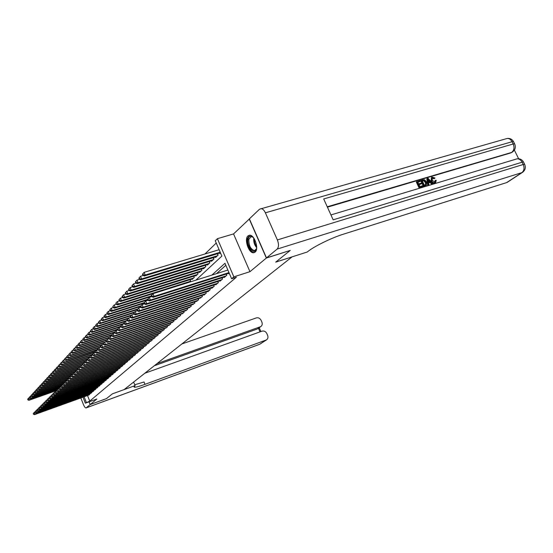 <?xml version="1.0" encoding="UTF-8"?>
<svg xmlns="http://www.w3.org/2000/svg" width="553" height="553" viewBox="0 0 553 553"><rect width="100%" height="100%" fill="white"/><g stroke="black" fill="none" stroke-linecap="round" stroke-linejoin="round"><path stroke-width="0.83" d="M247.993 235.882C243.859 239.117 248.815 253.661 253.737 252.735L255.092 252.133C259.295 249.113 254.442 234.437 249.507 235.225L247.993 235.882M195.866 280.164L221.871 256.108L215.262 240.776L217.398 238.689L233.857 276.846L231.624 278.747L224.967 263.297L211.84 275.118M249.417 218.947L233.546 233.926L217.398 238.689M216.237 243.037L204.942 253.993M290.042 250.488L266.352 258.044L249.237 218.995M89.116 401.817L90.201 404.54L96.865 398.996L85.362 403.185L82.978 397.185M106.466 398.595L112.349 393.881L106.535 398.568L90.201 404.54M228.375 273.403L228.534 273.776L229.225 273.175M224.076 277.157L224.228 277.516L226.799 275.276L226.281 274.067M219.859 280.827L220.011 281.18L222.534 278.989L222.023 277.806M215.725 284.429L215.877 284.774L218.345 282.624L217.854 281.47M211.675 287.954L211.82 288.293L214.246 286.191L213.762 285.058M207.707 291.417L207.845 291.749L210.223 289.682L209.753 288.576M203.808 294.811L203.946 295.136L206.276 293.111L205.82 292.032M199.992 298.136L202.412 296.47L201.963 295.413M196.246 301.406L198.617 299.767L198.181 298.731M192.568 304.606L194.891 302.996L194.462 301.986M188.96 307.751L191.241 306.175L190.82 305.18M185.414 310.834L187.654 309.286L187.246 308.318M181.937 313.869L184.135 312.341L183.734 311.394M178.522 316.841L180.679 315.348L180.292 314.415M175.17 319.765L177.285 318.293L176.905 317.381L177.271 318.307M171.872 322.634L173.953 321.189L173.58 320.291L173.946 321.196M168.637 325.454L170.683 324.03L170.317 323.152L170.677 324.037M165.458 328.219L167.469 326.823L167.11 325.966M162.333 330.943L164.303 329.567L163.958 328.724M159.264 333.618L161.2 332.27L160.861 331.441M156.243 336.245L158.151 334.918L157.812 334.109M153.271 338.83L155.151 337.524L154.819 336.729M150.354 341.374L152.199 340.088L151.875 339.307M147.485 343.869L149.296 342.611L148.978 341.844M144.665 346.33L146.441 345.086L146.137 344.332M141.886 348.749L143.635 347.526L143.338 346.786M139.156 351.127L140.877 349.925L140.58 349.199M136.467 353.464L138.16 352.282L137.87 351.57M133.819 355.766L135.492 354.604L135.202 353.906M131.22 358.033L132.858 356.885L132.575 356.201M128.655 360.266L130.273 359.139L129.996 358.462M126.132 362.464L127.722 361.351L127.453 360.687M123.651 364.627L125.213 363.528L124.95 362.879M121.204 366.757L122.745 365.678L122.483 365.035M118.791 368.851L120.312 367.786L120.056 367.157M116.42 370.918L117.913 369.867L117.665 369.245M114.084 372.95L115.556 371.92L115.307 371.305M111.782 374.955L113.234 373.939L112.992 373.337M109.515 376.932L110.946 375.929L110.704 375.335M107.282 378.874L108.685 377.886L108.45 377.305M105.077 380.789L106.466 379.821L106.231 379.247M102.906 382.683L104.275 381.722L104.047 381.155M100.764 384.542L102.111 383.595L101.89 383.042M98.655 386.381L99.989 385.448L99.768 384.902M96.581 388.185L97.888 387.266L97.674 386.734M94.528 389.976L95.821 389.063L95.607 388.538M92.51 391.731L93.782 390.84L93.568 390.314M90.512 393.466L91.77 392.582L91.563 392.07M189.015 282.327L190.598 280.841L190.101 279.68M191.919 279.113L192.071 279.465L194.303 277.378L193.799 276.189M195.651 275.608L195.803 275.975L198.078 273.846L197.559 272.629M199.453 272.041L199.612 272.408L201.928 270.237L201.396 269M203.331 268.399L203.49 268.779L205.854 266.567L205.315 265.295M207.285 264.687L207.451 265.074L209.864 262.82L209.304 261.521M211.315 260.898L211.488 261.299L213.949 258.998L213.375 257.663M215.428 257.041L215.601 257.442L218.117 255.092L217.529 253.737M219.624 253.094L219.804 253.509L220.481 252.88M87.512 395.547L89.738 401.125L236.373 277.219L231.624 278.747M225.831 265.295L216.486 273.652M88.549 395.181L89.786 394.31L89.586 393.798M290.069 250.557L275.719 262.129L292.032 256.903L124.135 389.582L112.37 393.86L135.077 385.607L134.275 387.245C135.886 387.314 139.46 386.347 144.99 384.342L266.415 339.929C267.922 338.871 268.323 337.344 267.617 335.36L266.85 333.583C265.71 331.468 264.113 330.653 262.06 331.143L144.803 373.247M233.546 233.926L249.956 271.682L266.352 258.044M249.956 271.682L233.857 276.846M89.738 401.125L85.362 403.185M84.111 396.778L86.33 402.363M33.228 413.582L33.671 414.142L33.228 413.582L34.245 412.42L34.943 414.218L89.441 394.607M33.671 414.142L34.943 414.218L34.535 414.626L88.95 395.036M33.394 413.423L34.95 412.165M33.505 414.301L34.535 414.626M27.65 399.225L28.085 399.771L27.65 399.225L28.659 398.056L29.357 399.847L28.963 400.275L56.558 390.577M29.364 397.807L27.809 399.052M56.517 390.307L29.357 399.847L28.085 399.771M28.963 400.275L27.927 399.937M256.675 247.896L256.578 248.456C255.14 256.295 246.32 246.507 248.069 239.124C249.078 235.709 250.938 235.295 253.654 237.894M253.011 237.244L251.138 236.601L248.857 239.318C248.712 245.553 250.599 249.32 254.525 250.62L256.495 248.795M249.534 235.225L247.44 238.44C246.14 243.901 250.751 253.115 254.484 252.445L254.726 252.403M133.639 382.068L135.077 385.607M80.828 397.96L83.544 404.789C84.457 406.925 85.3 407.976 86.074 407.927L90.146 404.589L106.473 398.616M89.054 401.844L90.146 404.589M156.948 363.646L260.753 326.616C262.205 325.558 262.585 324.065 261.887 322.129L261.127 320.36C259.993 318.258 258.396 317.436 256.336 317.906L181.854 343.966M257.788 328.669L260.214 326.871M154.273 365.761L256.951 329.132M134.738 384.764L144.036 381.999L144.99 384.342M434.9 182.137L434.99 180.679L436.241 180.306L435.626 182.628L434.713 183.167C433.179 183.451 431.976 182.67 431.091 180.831L431.458 177.465M435.349 182.829L434.713 183.167M435.211 182.808C433.676 183.084 432.467 182.31 431.582 180.465L431.948 177.098L435.024 178.031L433.939 178.764L432.066 177.983M428.865 184.633L427.649 185.214L426.826 178.861L427.317 178.495L428.077 178.266L432.709 183.478L431.99 183.693L430.607 182.075L428.568 182.69L428.865 184.633L428.146 184.847L427.317 178.495M432.709 183.478L431.499 184.052L430.11 182.442L428.596 182.891M420.515 181.273L417.785 182.082L418.628 183.873L421.172 183.112L421.49 183.79L418.939 184.55L419.893 186.568L422.748 185.704L423.066 186.382L422.568 186.741L419.036 187.806L416.298 181.978L420.204 180.603L420.515 181.273L417.874 182.276M421.49 183.79L419.029 184.737M518.631 158.773L514.373 150.077M511.967 152.324L327.252 206.781M327.431 207.168L510.889 152.891M426.204 185.386L423.501 186.465L420.764 180.658L422.907 179.801L424.69 179.836L426.557 181.978L426.342 185.31L423.992 186.098L421.255 180.292M266.498 257.919L290.221 250.426L275.767 262.087L307.198 252.03L308.062 251.359C314.56 246.175 331.689 237.818 343.226 234.244L506.659 182.594L521.866 172.64L277.122 249.085L266.498 257.919L249.375 218.864L259.537 209.2L507.274 138.437C509.265 138.381 510.868 139.48 512.071 141.727L265.392 212.815C264.12 210.126 262.647 208.723 260.975 208.599M277.122 249.085C278.843 247.115 278.926 244.06 277.371 239.933L265.392 212.815M513.758 142.1L513.454 141.471L512.071 141.727L513.184 143.994L323.705 198.949L333.162 219.831L522.108 162.209L523.228 164.497C524.603 167.994 524.154 170.704 521.866 172.64L522.972 172.031M507.613 182.103L506.659 182.594M423.066 186.382L419.036 187.806M419.52 187.446L416.782 181.612M424.358 185.227L426.294 184.177L425.872 182.172L424.082 180.347L422.25 180.755L424.358 185.227M425.72 185.58L425.222 185.939M423.992 186.098L423.501 186.465M425.665 184.813L425.381 182.538L423.591 180.713L422.34 180.949M426.294 184.177L425.796 184.536M425.872 182.172L425.381 182.538M424.082 180.347L423.591 180.713M423.232 180.465L422.741 180.831M428.188 180.209L428.457 181.958L430.089 181.467L428.015 179.048L428.188 180.209M428.146 184.847L427.649 185.214M430.607 182.075L430.11 182.442M431.99 183.693L431.499 184.052M429.446 181.661L428.188 180.188M435.024 178.031L434.437 178.405L432.356 177.713L432.252 180.264L434.831 182.158L435.481 180.319M432.681 177.575L432.19 177.942M434.437 178.405L433.939 178.764M431.582 180.465L431.091 180.831M34.867 411.95L35.309 412.51L34.867 411.95L35.89 410.775L36.595 412.593L91.418 392.886M35.309 412.51L36.595 412.593L36.18 413.001L90.92 393.321M35.026 411.785L36.609 410.52M35.143 412.676L36.18 413.001M36.519 410.291L36.975 410.858L36.519 410.291L37.556 409.109L38.268 410.934L93.422 391.144M36.975 410.858L38.268 410.934L37.846 411.349L92.925 391.586M36.692 410.126L38.295 408.847M36.809 411.024L37.846 411.349M38.205 408.612L38.662 409.179L38.205 408.612L39.249 407.423L39.961 409.261L95.462 389.374M38.662 409.179L39.961 409.261L39.54 409.683L94.95 389.824M38.371 408.439L40.003 407.146M38.489 409.344L39.54 409.683M39.913 406.904L40.369 407.478L39.913 406.904L40.963 405.702L41.682 407.554L97.522 387.584M40.369 407.478L41.682 407.554L41.254 407.983L97.003 388.033M40.086 406.731L41.745 405.425M40.203 407.644L41.254 407.983M29.24 397.489L29.682 398.036L29.24 397.489L30.263 396.314L30.961 398.119L30.56 398.554L58.59 388.718M30.982 396.059L29.399 397.317M58.494 388.462L30.961 398.119L29.682 398.036M30.56 398.554L29.523 398.215M30.857 395.734L31.3 396.287L30.857 395.734L31.88 394.545L32.592 396.363L32.185 396.805L59.399 387.273M32.62 394.289L31.016 395.561M60.56 386.575L32.592 396.363L31.3 396.287M32.185 396.805L31.141 396.46M32.496 393.95L32.945 394.503L32.496 393.95L33.533 392.754L34.245 394.586L33.83 395.029L61.21 385.462M34.286 392.492L32.655 393.771M62.662 384.653L34.245 394.586L32.945 394.503M33.83 395.029L32.779 394.683M34.155 392.146L34.611 392.699L34.155 392.146L35.198 390.936L35.917 392.782L35.496 393.231L63.09 383.609M35.98 390.667L34.321 391.959M63.519 383.153L35.917 392.782L34.611 392.699M35.496 393.231L34.438 392.879M41.641 405.176L42.111 405.75L41.641 405.176L42.705 403.966L43.431 405.826L99.616 385.766M42.111 405.75L43.431 405.826L42.996 406.261L99.091 386.222M41.821 405.003L43.5 403.683M41.931 405.923L42.996 406.261M35.841 390.307L36.298 390.867L35.841 390.307L36.892 389.091L37.618 390.95L37.189 391.406L65.019 381.715M37.694 388.814L36.007 390.128M65.392 381.28L37.618 390.95L36.298 390.867M37.189 391.406L36.132 391.054M43.404 403.42L43.874 403.994L43.404 403.42L44.468 402.197L45.208 404.077L101.738 383.92M43.874 403.994L45.208 404.077L44.758 404.52L101.206 384.383M43.576 403.241L45.291 401.907M43.694 404.167L44.758 404.52M37.549 388.448L38.012 389.008L37.549 388.448L38.613 387.218L39.346 389.091L38.91 389.554L66.975 379.8M39.436 386.934L37.722 388.261M67.321 379.372L39.346 389.091L38.012 389.008M38.91 389.554L37.839 389.194M45.187 401.637L45.664 402.211L45.187 401.637L46.265 400.407L47.005 402.294L103.895 382.054M45.664 402.211L47.005 402.294L46.549 402.743L103.356 382.524M45.367 401.457L47.102 400.109M45.477 402.39L46.549 402.743M39.284 386.561L39.754 387.121L39.284 386.561L40.355 385.323L41.095 387.204L40.652 387.674L68.959 377.858M41.199 385.026L39.463 386.367M69.312 377.423L41.095 387.204L39.754 387.121M40.652 387.674L39.581 387.314M46.998 399.826L47.475 400.407L46.998 399.826L48.083 398.589L48.83 400.49L106.079 380.153M47.475 400.407L48.83 400.49L48.374 400.946L105.526 380.63M47.178 399.646L48.947 398.278M47.295 400.586L48.374 400.946M41.046 384.639L41.523 385.206L41.046 384.639L42.132 383.395L42.871 385.289L42.422 385.766L71.081 375.846M42.996 383.098L41.226 384.446M71.337 375.439L42.871 385.289L41.523 385.206M42.422 385.766L41.344 385.4M48.837 397.994L49.321 398.575L48.837 397.994L49.929 396.736L50.682 398.658L108.298 378.224M49.321 398.575L50.682 398.658L50.219 399.121L107.738 378.708M49.017 397.807L50.814 396.425M49.134 398.761L50.219 399.121M42.837 382.697L43.314 383.264L42.837 382.697L43.929 381.432L44.675 383.347L44.219 383.83L73.362 373.766M44.814 381.128L43.016 382.496M73.39 373.427L44.675 383.347L43.314 383.264M44.219 383.83L43.134 383.457M50.703 396.128L51.194 396.715L50.703 396.128L51.809 394.863L52.57 396.798L110.545 376.275M51.194 396.715L52.57 396.798L52.093 397.261L109.978 376.766M50.89 395.941L52.715 394.545M51 396.902L52.093 397.261M44.655 380.72L45.139 381.287L44.655 380.72L45.754 379.448L46.507 381.37L46.044 381.867L75.678 371.651M46.659 379.137L44.834 380.519M75.561 371.36L46.507 381.37L45.139 381.287M46.044 381.867L44.952 381.487M52.597 394.234L53.095 394.821L52.597 394.234L53.71 392.962L54.477 394.904L112.833 374.291M53.095 394.821L54.477 394.904L54 395.381L112.259 374.789M52.784 394.04L54.643 392.63M52.901 395.015L54 395.381M46.493 378.715L46.984 379.282L46.493 378.715L47.606 377.429L48.367 379.365L47.897 379.87L76.722 369.957M48.54 377.111L46.68 378.508M77.918 369.204L48.367 379.365L46.984 379.282M47.897 379.87L46.798 379.489M54.519 392.312L55.023 392.9L54.519 392.312L55.646 391.026L56.42 392.983L115.148 372.273M55.023 392.9L56.42 392.983L55.929 393.466L114.568 372.784M54.712 392.118L56.606 390.688M54.83 393.093L55.929 393.466M48.367 376.676L48.864 377.25L48.367 376.676L49.487 375.383L50.254 377.333L49.784 377.844L78.796 367.883M50.447 375.052L48.553 376.469M80.309 367.019L50.254 377.333L48.864 377.25M49.784 377.844L48.678 377.457M56.475 390.356L56.98 390.95L56.475 390.356L57.609 389.063L58.39 391.033L117.499 370.234M56.98 390.95L58.39 391.033L57.892 391.524L116.911 370.745M57.609 389.063L56.669 390.162M56.786 391.151L57.892 391.524M50.268 374.602L50.772 375.183L50.268 374.602L51.401 373.303L52.176 375.266L51.692 375.784L80.897 365.782M52.383 372.964L50.461 374.395M81.429 365.25L52.176 375.266L50.772 375.183M51.692 375.784L50.579 375.39M58.459 388.372L58.971 388.973L58.459 388.372L59.606 387.065L60.395 389.056L119.89 368.153M58.971 388.973L60.395 389.056L59.89 389.554L119.289 368.678M58.659 388.178L60.616 386.713M58.77 389.174L59.89 389.554M52.203 372.501L52.708 373.081L52.203 372.501L53.344 371.187L54.125 373.164L53.634 373.697L83.088 363.625M54.346 370.842L52.397 372.293M83.572 363.107L54.125 373.164L52.708 373.081M53.634 373.697L52.514 373.296M60.477 386.36L60.996 386.962L60.477 386.36L61.632 385.04L62.427 387.045L122.317 366.051M60.996 386.962L62.427 387.045L61.915 387.549L121.708 366.577M60.678 386.16L62.669 384.681M60.789 387.162L61.915 387.549M54.159 370.372L54.678 370.952L54.159 370.372L55.314 369.038L56.102 371.035L55.604 371.568L85.328 361.434M56.351 368.685L54.36 370.151M85.75 360.929L56.102 371.035L54.678 370.952M55.604 371.568L54.477 371.167M62.524 384.314L63.049 384.916L62.524 384.314L63.692 382.98L64.494 384.999L124.778 363.909M63.049 384.916L64.494 384.999L63.975 385.517L124.162 364.448M62.731 384.107L64.756 382.607M62.842 385.123L63.975 385.517M56.157 368.201L56.676 368.782L56.157 368.201L57.318 366.86L58.113 368.872L57.609 369.411L87.609 359.208M58.376 366.501L56.358 367.98M88.003 358.703L58.113 368.872L56.676 368.782M57.609 369.411L56.475 369.003M64.604 382.234L65.136 382.835L64.604 382.234L65.786 380.886L66.595 382.925L127.28 361.738M65.136 382.835L66.595 382.925L66.063 383.443L126.651 362.284M64.819 382.026L66.878 380.505M64.929 383.049L66.063 383.443M58.183 365.996L58.708 366.584L58.183 365.996L59.351 364.641L60.153 366.667L59.641 367.22L89.945 356.934L90.298 357.812L89.939 356.92L90.623 356.063L92.71 354.929M60.443 364.275L59.351 364.641L58.383 365.775M90.326 356.436L60.153 366.667L58.708 366.584M59.641 367.22L58.5 366.805M66.719 380.118L67.259 380.727L66.719 380.118L67.915 378.764L68.724 380.817L129.824 359.526M67.259 380.727L68.724 380.817L68.192 381.342L129.181 360.079M66.934 379.904L69.028 378.37M67.044 380.941L68.192 381.342M60.236 363.756L60.768 364.344L60.236 363.756L61.424 362.388L62.233 364.434L61.708 364.994L92.558 354.549M62.537 362.015L61.424 362.388L60.443 363.528M92.683 354.127L62.233 364.434L60.768 364.344M61.708 364.994L60.56 364.572M68.869 377.969L69.415 378.584L68.869 377.969L70.072 376.6L70.895 378.667L132.402 357.286M69.415 378.584L70.895 378.667L70.349 379.206L131.752 357.846M69.09 377.754L70.072 376.6L71.226 376.199M69.201 378.798L70.349 379.206M62.33 361.482L62.869 362.07L62.33 361.482L63.526 360.1L64.342 362.16L63.809 362.727L95.22 352.123M64.673 359.713L63.526 360.1L62.537 361.247M97.964 349.738L95.773 350.913L95.081 351.784L95.448 352.69L95.344 351.521L64.342 362.16L62.869 362.07M63.809 362.727L62.655 362.305M71.061 375.784L71.607 376.399L71.061 375.784L72.27 374.402L73.1 376.489L135.029 355.005M71.607 376.399L73.1 376.489L72.547 377.035L134.365 355.579M71.282 375.563L72.27 374.402L73.452 373.994M71.392 376.621L72.547 377.035M64.452 359.167L64.998 359.761L64.452 359.167L65.662 357.77L66.484 359.844L65.945 360.425L97.929 349.655M66.844 357.376L65.662 357.77L64.673 358.932M97.791 349.309L66.484 359.844L64.998 359.761M65.945 360.425L64.784 359.996M73.279 373.565L73.839 374.181L73.279 373.565L74.51 372.169L75.346 374.27L137.69 352.69M73.839 374.181L75.346 374.27L74.779 374.83L137.02 353.277M73.508 373.344L74.51 372.169L75.72 371.754M73.611 374.409L74.779 374.83M66.616 356.816L67.169 357.411L66.616 356.816L67.832 355.406L68.669 357.501L68.116 358.088L98.952 347.726M69.049 355.005L67.832 355.406L66.837 356.574M100.556 346.793L68.669 357.501L67.169 357.411M68.116 358.088L66.948 357.646M75.54 371.312L76.107 371.927L75.54 371.312L76.777 369.895L77.62 372.017L140.4 350.339M76.107 371.927L77.62 372.017L77.047 372.584L139.715 350.934M75.768 371.084L76.777 369.895L78.021 369.473M75.879 372.155L77.047 372.584M68.814 354.425L69.374 355.026L68.814 354.425L70.044 353.001L70.881 355.109L70.328 355.71L101.379 345.3M71.289 352.586L70.044 353.001L69.035 354.183M103.37 344.229L70.881 355.109L69.374 355.026M70.328 355.71L69.153 355.261M77.835 369.01L78.408 369.632L77.835 369.01L79.086 367.586L79.943 369.722L143.151 347.948M78.408 369.632L79.943 369.722L79.356 370.303L142.46 348.549M78.07 368.782L79.086 367.586L80.365 367.151M78.18 369.867L79.356 370.303M71.047 351.991L71.614 352.593L71.047 351.991L72.291 350.554L73.141 352.683L72.574 353.291L103.846 342.839L106.217 341.581M73.57 350.132L72.291 350.554L71.275 351.743M104.469 342.217L73.141 352.683L71.614 352.593M72.574 353.291L71.385 352.842M80.178 366.68L80.759 367.303L80.178 366.68L81.436 365.236L82.3 367.392L145.951 345.514M80.759 367.303L82.3 367.392L81.706 367.98L145.245 346.13M80.413 366.439L81.436 365.236L82.75 364.793M80.517 367.538L81.706 367.98M73.321 349.517L73.895 350.125L73.321 349.517L74.579 348.065L75.429 350.208L74.855 350.83L106.439 340.302M75.885 347.637L74.579 348.065L73.549 349.268M106.985 339.701L75.429 350.208L73.895 350.125M74.855 350.83L73.667 350.374M82.556 364.303L83.144 364.932L82.556 364.303L83.828 362.851L84.699 365.021L148.792 343.047M83.144 364.932L84.699 365.021L84.097 365.616L148.08 343.669M82.791 364.061L83.828 362.851L85.176 362.388M82.902 365.167L84.097 365.616M84.968 361.883L85.321 362.761L85.57 362.519L85.217 361.641L84.968 361.883L86.261 360.418L87.139 362.609L151.688 340.53M85.57 362.519L87.139 362.609L86.524 363.217L150.962 341.166M85.217 361.641L86.261 360.418L87.644 359.948M85.321 362.761L86.524 363.217M87.436 359.429L87.789 360.307L88.038 360.058L87.685 359.18L87.436 359.429L88.736 357.943L89.621 360.148L154.626 337.98M88.038 360.058L89.621 360.148L88.998 360.77L153.886 338.623M87.685 359.18L88.736 357.943L90.153 357.459M87.789 360.307L88.998 360.77M75.637 347.001L75.975 347.865L76.21 347.609L75.637 347.001L76.902 345.535L77.766 347.699L77.178 348.328L109.072 337.731M78.25 345.093L76.902 345.535L75.865 346.745M109.542 337.143L77.766 347.699L76.21 347.609M77.178 348.328L75.975 347.865M77.987 344.443L78.332 345.307L78.574 345.051L78.222 344.18L77.987 344.443L79.266 342.964L80.137 345.141L79.542 345.784L111.754 335.104M80.648 342.507L79.266 342.964L78.222 344.18M112.218 334.517L80.137 345.141L78.574 345.051M79.542 345.784L78.332 345.307M80.379 341.837L80.731 342.715L80.973 342.452L80.62 341.574L80.379 341.837L81.671 340.344L82.549 342.535L81.948 343.192L114.706 332.367M83.088 339.874L81.671 340.344L80.62 341.574M114.955 331.841L82.549 342.535L80.973 342.452M81.948 343.192L80.731 342.715M90.194 356.671L91.252 355.427L92.151 357.653L157.619 335.381M90.547 357.563L92.151 357.653L91.515 358.282L156.865 336.03M90.298 357.812L91.515 358.282M82.812 339.183L83.171 340.067L83.413 339.805L83.061 338.92L82.812 339.183L84.118 337.676L85.01 339.888L84.388 340.558L117.796 329.553M85.577 337.199L84.118 337.676L83.061 338.92M117.748 329.118L85.01 339.888L83.413 339.805M84.388 340.558L83.171 340.067M92.489 354.376L92.849 355.275L93.104 355.019L92.745 354.12L92.489 354.376L93.816 352.862L94.722 355.109L160.66 332.733M93.104 355.019L94.722 355.109L94.072 355.745L159.9 333.404M92.745 354.12L93.816 352.862L95.316 352.358M92.849 355.275L94.072 355.745M85.293 336.487L85.653 337.378L85.902 337.109L85.542 336.217L85.293 336.487L86.614 334.966L87.512 337.199L86.883 337.876L120.948 326.685M88.114 334.475L86.614 334.966L85.542 336.217M120.782 326.277L87.512 337.199L85.902 337.109M86.883 337.876L85.653 337.378M95.344 351.521L96.429 350.256L97.342 352.517L163.757 330.044M95.71 352.427L97.342 352.517L96.678 353.173L162.983 330.722M95.448 352.69L96.678 353.173M87.816 333.742L88.176 334.641L88.432 334.365L88.072 333.466L87.816 333.742L89.151 332.201L90.056 334.454L89.413 335.146L124.169 323.768M90.692 331.703L89.151 332.201L88.072 333.466M123.996 323.353L90.056 334.454L88.432 334.365M89.413 335.146L88.176 334.641M97.729 349.143L98.095 350.056L98.358 349.786L97.992 348.874L97.729 349.143L99.084 347.595L100.003 349.883L166.909 327.307M98.358 349.786L100.003 349.883L99.333 350.547L166.114 327.998M97.992 348.874L99.084 347.595L100.667 347.07M98.095 350.056L99.333 350.547M90.381 330.943L90.747 331.855L91.01 331.572L90.644 330.666L90.381 330.943L91.729 329.388L92.648 331.662L91.998 332.367L125.137 321.549M93.312 328.876L91.729 329.388L90.644 330.666M127.28 320.374L92.648 331.662L91.01 331.572M91.998 332.367L90.747 331.855M100.418 346.454L100.791 347.374L101.061 347.104L100.687 346.185L100.418 346.454L101.787 344.892L102.72 347.194L170.117 324.521M101.061 347.104L102.72 347.194L102.035 347.872L169.308 325.226M100.687 346.185L101.787 344.892L103.411 344.346M100.791 347.374L102.035 347.872M93.001 328.102L93.367 329.014L93.637 328.731L93.263 327.811L93.001 328.102L94.363 326.526L95.289 328.814L94.625 329.533L128.013 318.673M95.987 326L94.363 326.526L93.263 327.811M130.626 317.332L95.289 328.814L93.637 328.731M94.625 329.533L93.367 329.014M103.432 343.441L103.155 343.717L103.535 344.643L103.812 344.367L103.432 343.441L104.545 342.134L105.485 344.464L173.379 321.687M103.812 344.367L105.485 344.464L104.793 345.148L172.557 322.406M103.155 343.717L103.853 342.832M103.535 344.643L104.793 345.148M95.662 325.199L96.035 326.125L96.305 325.828L95.932 324.908L95.662 325.199L97.045 323.609L97.978 325.917L97.3 326.65L130.971 315.735M98.711 323.07L97.045 323.609L95.932 324.908M131.683 315.003L97.978 325.917L96.305 325.828M97.3 326.65L96.035 326.125M105.948 340.925L106.328 341.865L106.611 341.581L106.231 340.641L105.948 340.925L107.351 339.328L108.305 341.678L176.697 318.805M106.611 341.581L108.305 341.678L107.593 342.376L175.868 319.53M106.231 340.641L107.351 339.328L109.072 338.761M106.328 341.865L107.593 342.376M98.379 322.247L98.752 323.18L99.028 322.883L98.648 321.95L98.379 322.247L99.768 320.643L100.715 322.973L100.024 323.712L134.054 312.721M101.489 320.09L99.768 320.643L98.648 321.95M134.683 312.01L100.715 322.973L99.028 322.883M100.024 323.712L98.752 323.18M108.796 338.083L109.176 339.03L109.466 338.74L109.079 337.793L108.796 338.083L110.213 336.473L111.174 338.837L180.084 315.867M109.466 338.74L111.174 338.837L110.455 339.549L179.234 316.606M109.079 337.793L110.213 336.473L111.976 335.885M109.176 339.03L110.455 339.549M101.144 319.24L101.524 320.18L101.8 319.876L101.42 318.936L101.144 319.24L102.547 317.616L103.508 319.966L102.803 320.719L137.206 309.652M104.317 317.049L102.547 317.616L101.42 318.936M137.738 308.954L103.508 319.966L101.8 319.876M102.803 320.719L101.524 320.18M111.692 335.187L112.079 336.141L112.377 335.851L111.989 334.897L111.692 335.187L113.13 333.556L114.098 335.941L183.527 312.874M112.377 335.851L114.098 335.941L113.365 336.673L182.663 313.627M111.989 334.897L113.13 333.556L114.941 332.954M112.079 336.141L113.365 336.673M103.957 316.171L104.344 317.118L104.628 316.807L104.247 315.86L103.957 316.171L105.381 314.533L106.349 316.904L105.63 317.671L140.531 306.48M107.199 313.952L105.381 314.533L104.247 315.86M140.96 305.816L106.349 316.904L104.628 316.807M105.63 317.671L104.344 317.118M114.651 332.235L115.038 333.196L115.342 332.899L114.948 331.938L114.651 332.235L116.102 330.583L117.084 332.996L187.038 309.825M115.342 332.899L117.084 332.996L116.33 333.736L186.154 310.592M114.948 331.938L116.102 330.583L117.962 329.968M115.038 333.196L116.33 333.736M106.833 313.046L107.22 314L107.51 313.689L107.123 312.728L106.833 313.046L108.27 311.387L109.245 313.779L108.519 314.567L144.167 303.175M110.137 310.793L108.27 311.387L107.123 312.728M144.236 302.615L109.245 313.779L107.51 313.689M108.519 314.567L107.22 314M117.658 329.222L118.059 330.196L118.363 329.892L117.962 328.917L117.658 329.222L119.13 327.556L120.125 329.989L190.612 306.721M118.363 329.892L120.125 329.989L119.358 330.742L189.707 307.503M117.962 328.917L119.13 327.556L121.045 326.927M118.059 330.196L119.358 330.742M109.757 309.86L110.151 310.827L110.448 310.503L110.054 309.542L109.757 309.86L111.215 308.18L112.204 310.599L111.457 311.401L147.879 299.809M151.467 295.876L115.211 307.35L114.45 308.166L113.137 307.586L113.04 306.286L113.137 307.586L111.215 308.18L110.054 309.542M147.679 299.318L112.204 310.599L110.448 310.503M111.457 311.401L110.151 310.827M120.734 326.159L121.135 327.134L121.446 326.83L121.045 325.848L120.734 326.159L122.22 324.473L123.222 326.927L194.248 303.556M121.446 326.83L123.222 326.927L122.441 327.694L193.336 304.357M121.045 325.848L122.22 324.473L124.19 323.823M121.135 327.134L122.441 327.694M112.743 306.611L114.215 304.917L115.211 307.35L113.441 307.261M189.956 281.442L118.28 304.046L117.513 304.876L116.185 304.288L116.089 302.968L116.185 304.288L114.215 304.917L113.04 306.286M114.45 308.166L151.674 296.373M123.865 323.028L124.266 324.017L124.584 323.699L124.183 322.71L123.865 323.028L125.365 321.321L126.381 323.795L197.96 300.334M124.584 323.699L126.381 323.795L125.586 324.583L197.027 301.15M124.183 322.71L125.365 321.321L127.397 320.657M124.266 324.017L125.586 324.583M115.784 303.3L117.277 301.585L118.28 304.046L116.496 303.95M119.337 300.936L117.277 301.585L116.089 302.968M117.513 304.876L189.043 282.3M127.059 319.834L127.467 320.837L127.791 320.512L127.384 319.51L127.059 319.834L128.579 318.106L129.609 320.609L201.741 297.051M127.791 320.512L129.609 320.609L128.794 321.411L200.787 297.88M127.384 319.51L128.579 318.106L130.667 317.429M127.467 320.837L128.794 321.411M118.888 299.926L119.296 300.915L119.607 300.576L119.199 299.581L118.888 299.926L120.395 298.185L121.418 300.666L120.63 301.516L192.721 278.857M122.538 297.514L120.395 298.185L119.199 299.581M193.647 277.986L121.418 300.666L119.607 300.576M120.63 301.516L119.296 300.915M130.314 316.579L130.729 317.588L131.061 317.263L130.646 316.247L130.314 316.579L131.856 314.83L132.893 317.36L205.598 293.698M131.061 317.263L132.893 317.36L132.07 318.175L204.624 294.542M130.646 316.247L131.856 314.83L134.006 314.139M130.729 317.588L132.07 318.175M122.054 296.477L122.462 297.479L122.787 297.134L122.372 296.132L122.054 296.477L123.582 294.721L124.612 297.224L123.803 298.095L196.467 275.353M125.808 294.023L123.582 294.721L122.372 296.132M197.414 274.468L124.612 297.224L122.787 297.134M123.803 298.095L122.462 297.479M133.646 313.254L134.061 314.277L134.4 313.938L133.978 312.922L133.646 313.254L135.202 311.491L136.252 314.035L209.525 290.29M134.4 313.938L136.252 314.035L135.409 314.871L208.536 291.148M133.978 312.922L135.202 311.491L137.414 310.779M134.061 314.277L135.409 314.871M125.282 292.966L125.697 293.975L126.029 293.622L125.607 292.606L125.282 292.966L126.831 291.182L127.874 293.712L127.052 294.597L200.283 271.779M129.146 290.463L126.831 291.182L125.607 292.606M201.251 270.873L127.874 293.712L126.029 293.622M127.052 294.597L125.697 293.975M137.04 309.867L137.462 310.897L137.808 310.551L137.379 309.521L137.04 309.867L138.616 308.076L139.681 310.648L213.534 286.807M137.808 310.551L139.681 310.648L138.817 311.505L212.525 287.684M137.379 309.521L138.616 308.076L140.891 307.344M137.462 310.897L138.817 311.505M128.579 289.378L129.001 290.394L129.333 290.035L128.911 289.012L128.579 289.378L130.142 287.574L131.199 290.131L130.363 291.03L204.175 268.136M132.554 286.834L130.142 287.574L128.911 289.012M205.163 267.217L131.199 290.131L129.333 290.035M130.363 291.03L129.001 290.394M140.503 306.403L140.932 307.44L141.285 307.095L140.849 306.051L140.503 306.403L142.1 304.592L143.172 307.192L217.619 283.254M141.285 307.095L143.172 307.192L142.294 308.062L216.596 284.152M140.849 306.051L142.1 304.592L144.444 303.846M140.932 307.44L142.294 308.062M131.946 285.714L132.367 286.744L132.713 286.378L132.285 285.341L131.946 285.714L133.529 283.889L134.593 286.468L133.743 287.394L208.149 264.417M136.031 283.122L133.529 283.889L132.285 285.341M209.152 263.477L134.593 286.468L132.713 286.378M133.743 287.394L132.367 286.744M144.043 302.871L144.471 303.915L144.831 303.562L144.395 302.512L144.043 302.871L145.66 301.039L146.745 303.659L221.794 279.631M144.831 303.562L146.745 303.659L145.847 304.551L220.744 280.544M144.395 302.512L145.66 301.039L148.073 300.265M144.471 303.915L145.847 304.551M135.381 281.975L135.81 283.018L136.162 282.638L135.727 281.595L135.381 281.975L136.985 280.129L138.063 282.735L137.192 283.675L212.2 260.629M139.584 279.334L136.985 280.129L135.727 281.595M213.223 259.668L138.063 282.735L136.162 282.638M137.192 283.675L135.81 283.018M147.651 299.263L148.093 300.32L148.46 299.954L148.017 298.897L147.651 299.263L149.289 297.403L150.395 300.051L226.046 275.933M148.46 299.954L150.395 300.051L149.476 300.963L224.974 276.866M148.017 298.897L149.289 297.403L151.778 296.615M148.093 300.32L149.476 300.963M138.886 278.159L139.328 279.21L139.681 278.823L139.245 277.772L138.886 278.159L140.51 276.286L141.609 278.919L140.711 279.88L216.334 256.765M143.213 275.463L140.51 276.286L139.245 277.772M217.377 255.783L141.609 278.919L139.681 278.823M140.711 279.88L139.328 279.21M151.342 295.572L151.792 296.643L152.165 296.27L151.716 295.198L151.342 295.572L153.001 293.691L154.121 296.367L228.983 272.608M152.165 296.27L154.121 296.367L153.181 297.3L229.212 273.141M151.716 295.198L153.001 293.691L227.877 270.058M151.792 296.643L153.181 297.3M142.474 274.253L142.916 275.318L143.275 274.924L142.833 273.859L142.474 274.253L144.119 272.359L145.225 275.021L144.312 276.002L220.46 252.845M219.112 249.707L144.119 272.359L142.833 273.859M220.205 252.244L145.225 275.021L143.275 274.924M144.312 276.002L142.916 275.318M256.682 247.723C254.366 244.903 253.392 241.675 253.758 238.032M254.262 238.785L254.788 243.009L256.682 246.811M86.227 407.844L259.606 344.298L265.952 340.143M260 331.883L258.424 328.233M259.606 344.298L260.062 344.084L259.606 344.298M260.345 343.897L266.415 339.929M277.371 239.933L523.228 164.497L524.59 164.2L524.859 164.746M511.587 152.587L512.576 151.902C515.355 149.697 516.011 146.974 514.56 143.732L513.184 143.994C514.56 147.471 514.124 150.209 511.878 152.206L513.108 151.515M505.974 138.81L507.274 138.437C509.949 138.181 512.009 139.19 513.454 141.471L514.864 144.354M515.88 159.188L517 158.849C519.115 158.711 520.815 159.831 522.108 162.209L523.47 161.918C521.963 159.52 519.806 158.497 517 158.849L330.943 214.93M523.739 162.471L524.59 164.2C526.027 167.49 525.322 170.213 522.467 172.384L507.253 182.338M428.907 180.091L428.416 180.451M180.658 315.369L180.257 314.422M184.101 312.376L183.7 311.408M187.612 309.321L187.197 308.332M191.193 306.217L190.764 305.201M194.836 303.051L194.4 302.007M198.548 299.823L198.098 298.758M190.025 279.707L190.529 280.903M202.336 296.532L201.873 295.44M193.709 276.217L194.227 277.447M206.193 293.18L205.716 292.06M197.462 272.657L197.995 273.922M210.126 289.765L209.642 288.618M201.285 269.034L201.838 270.327M214.142 286.281L213.638 285.099M205.191 265.336L205.757 266.657M218.235 282.721L217.716 281.512M209.165 261.562L209.753 262.924M222.41 279.099L221.877 277.855M213.223 257.712L213.824 259.108M226.668 275.394L226.122 274.122M217.364 253.786L217.986 255.216M253.737 252.735L254.643 252.451M255.901 250.191L254.525 250.62M251.753 236.414L251.138 236.601M133.992 386.554L134.275 387.245M257.484 328.876L260.753 326.616M86.109 407.914L259.392 344.401M260.898 331.558L259.219 327.68M425.851 185.677L426.342 185.31M435.128 182.988L435.626 182.628"/></g></svg>
